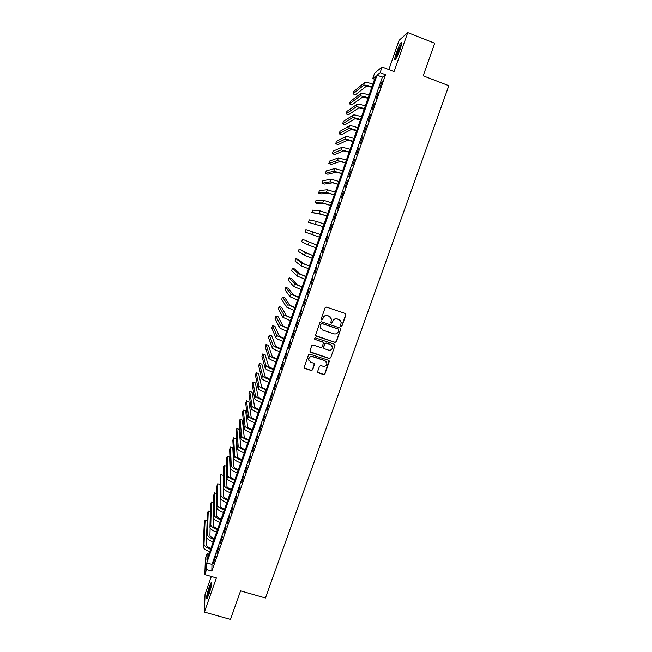<?xml version="1.0" encoding="UTF-8"?>
<svg xmlns="http://www.w3.org/2000/svg" width="652" height="652" viewBox="0 0 652 652"><rect width="100%" height="100%" fill="white"/><g stroke="black" fill="none" stroke-linecap="round" stroke-linejoin="round"><path stroke-width="0.98" d="M340.988 326.456L341.974 325.976L345.919 314.883L345.25 313.482L326.513 307.108L325.103 307.809L321.175 318.942L321.648 319.928L322.634 319.439L323.139 317.997C324.06 316.033 325.568 315.299 327.663 315.78L329.227 316.31L331.566 319.301L330.825 322.536L331.338 323.196L332.324 322.707L332.83 321.273C333.751 319.317 335.25 318.575 337.345 319.056L338.901 319.586L341.224 322.495L340.483 325.821L340.988 326.456M340.621 326.179L341.819 325.813L345.756 314.737L345.544 313.636M321.257 319.619L322.504 319.293L323.139 317.997M330.955 322.911L332.178 322.561L332.83 321.273M209.064 594.013C211.517 586.319 212.283 582.358 211.37 582.114L209.251 586.784C206.823 594.404 206.056 598.365 206.953 598.675L209.064 594.013M400.002 49.552C401.876 43.912 402.227 41.589 401.053 42.576C399.749 44.352 398.217 47.661 396.465 52.519C394.599 58.109 394.248 60.432 395.422 59.479C396.701 57.743 398.233 54.434 400.002 49.552M317.654 371.477L318.331 372.846L323.555 374.558L324.949 373.873L329.341 361.257L328.608 360.32L309.928 354.134L308.518 354.827L304.15 367.443L304.883 368.437L311.224 370.515L312.626 369.823L314.533 364.199L313.799 363.229L310.662 362.194L308.689 359.562C309.007 357.263 310.319 356.294 312.618 356.644L324.916 360.711L326.864 363.229C326.611 365.576 325.307 366.587 322.952 366.245L320.906 365.568L319.504 366.261L317.654 371.477M206.554 569.538L204.801 574.567L205.437 558.397L207.116 553.581L206.896 559.881L375.65 76.235L372.748 78.55L374.639 73.13L382.096 67.001L380.116 72.674L377.043 75.127L206.79 562.896L206.554 569.538L211.827 571.054L385.544 74.768L380.116 72.674M382.096 67.001L394.036 71.606L407.728 32.6L434.737 43.236L423.189 75.803L448.837 85.73L265.454 598.006L240.58 590.883L230.474 619.4L204.386 612.065L216.382 577.892L204.801 574.567M334.981 342.398L336.383 341.705L340.8 328.95L340.075 328.046L321.363 321.729L319.945 322.422L315.544 335.169L316.277 336.139L334.981 342.398L336.236 341.534L340.597 329.276L340.434 328.249M334.998 345.601L330.654 357.818L329.252 358.51L310.572 352.316L309.896 350.939L311.746 345.682L313.156 344.989L320.751 347.524L322.153 346.831L323.449 342.911L322.716 341.958L314.81 339.317L314.288 338.632L315.323 337.858L334.337 344.215L334.998 345.601L330.654 357.818M211.321 576.441L205.038 594.388L204.386 612.065M407.728 32.6L399.073 40.334L388.82 69.593M379.88 87.718L382.235 80.995L379.88 87.718M375.968 98.9L378.315 92.193L375.968 98.9M372.064 110.058L374.403 103.366L372.064 110.058M368.168 121.182L370.507 114.507L368.168 121.182M364.289 132.274L366.611 125.624L364.289 132.274M360.417 143.342L362.74 136.708L360.417 143.342M356.554 154.377L358.869 147.76L356.554 154.377M352.699 165.388L355.014 158.786L352.699 165.388M348.861 176.366L351.159 169.781L348.861 176.366M345.03 187.32L347.329 180.751L345.03 187.32M341.208 198.241L343.498 191.688L341.208 198.241M337.394 209.137L339.684 202.601L337.394 209.137M333.596 220.001L335.87 213.481L333.596 220.001M329.798 230.841L332.072 224.337L329.798 230.841M326.016 241.647L327.948 235.054L326.016 241.647M322.243 252.43L324.183 245.82L322.243 252.43M318.486 263.18L320.425 256.554L318.486 263.18M314.729 273.905L316.676 267.263L314.729 273.905M310.988 284.606L312.936 277.948L310.988 284.606M307.255 295.274L309.211 288.6L307.255 295.274M303.53 305.918L305.495 299.227L303.53 305.918M299.814 316.53L301.786 309.822L299.814 316.53M296.114 327.117L298.086 320.393L296.114 327.117M292.414 337.679L294.402 330.939L292.414 337.679M288.73 348.209L290.719 341.452L288.73 348.209M285.054 358.714L287.051 351.95L285.054 358.714M281.387 369.195L283.392 362.406L281.387 369.195M277.736 379.651L279.741 372.846L277.736 379.651M274.084 390.075L276.098 383.254L274.084 390.075M270.441 400.475L272.463 393.637L270.441 400.475M266.815 410.841L268.844 403.995L266.815 410.841M263.196 421.192L265.225 414.33L263.196 421.192M259.586 431.51L261.623 424.631L259.586 431.51M255.983 441.803L258.021 434.908L255.983 441.803M252.389 452.072L254.435 445.161L252.389 452.072M248.803 462.317L250.857 455.389L248.803 462.317M245.233 472.529L247.287 465.593L245.233 472.529M241.664 482.716L243.734 475.764L241.664 482.716M238.11 492.888L240.18 485.919L238.11 492.888M234.565 503.026L236.635 496.042L234.565 503.026M231.028 513.132L233.106 506.139L231.028 513.132M227.491 523.222L229.577 516.213L227.491 523.222M223.97 533.287L226.065 526.262L223.97 533.287M220.466 543.32L222.56 536.286L220.466 543.32M216.961 553.336L219.064 546.278L216.961 553.336M385.544 74.768L382.374 77.172L211.965 564.396L211.827 571.054M215.576 556.254L213.465 563.32L215.576 556.254M208.909 554.102L207.116 553.581M374.598 79.259L372.748 78.55M382.374 77.172L377.043 75.127M211.965 564.396L206.79 562.896M340.14 320.328L338.901 319.586M332.691 321.126C333.604 319.17 335.112 318.429 337.19 318.909L338.747 319.431M330.548 317.125L329.227 316.31M323.017 317.85C323.93 315.894 325.438 315.152 327.524 315.633L329.089 316.163M315.682 335.658L334.835 342.218M338.885 330.091L338.421 329.121L321.99 323.579L321.004 324.068L320.271 326.962L322.626 330.042L333.848 333.816C335.935 334.289 337.434 333.555 338.347 331.599L338.885 330.091M320.947 328.836L320.148 326.807L320.344 325.429L320.874 323.914L321.86 323.425L338.274 328.958M309.936 351.754L329.113 358.315L330.515 357.622M323.172 342.259L314.81 339.317M328.608 350.132C330.988 350.483 332.292 349.456 332.528 347.068L330.58 344.582L326.253 343.139L324.843 343.832L323.547 347.744L324.28 348.698L328.608 350.132M331.868 345.454L330.58 344.582M323.685 348.201L323.482 347.125L324.712 343.653L326.114 342.96L330.442 344.403M334.859 345.413L334.753 344.476M326.326 361.746L324.916 360.711M308.999 360.768L308.575 359.358C308.893 357.068 310.205 356.098 312.504 356.448L324.786 360.515M304.215 367.793L311.11 370.303L312.512 369.611L314.329 363.604M317.679 372.251L323.425 374.346L324.818 373.653L329.081 360.629M371.77 87.36C368.836 86.366 367.011 86.015 366.277 86.325L355.397 94.801L352.985 93.88L363.669 85.331C364.761 84.866 367.516 85.388 371.933 86.887M352.985 93.88L353.849 91.378L364.615 82.617C365.707 82.144 368.462 82.657 372.887 84.157M396.033 58.59L397.541 52.649C399.146 48.232 400.507 45.33 401.624 43.937M401.176 45.836L396.954 56.903M401.738 43.138L397.312 52.836L395.593 59.25M211.827 582.888C210.319 585.243 207.352 595.292 207.328 598.128M207.678 597.476C207.45 595.431 210.474 585.186 211.761 583.613M211.411 585.667L208.501 595.545M367.972 98.24L362.504 97.148L351.925 104.817L349.505 103.904L359.904 96.162C360.972 95.754 363.71 96.3 368.127 97.808M349.505 103.904L350.377 101.402L360.841 93.456C361.917 93.032 364.664 93.578 369.073 95.078M364.183 109.096L358.747 107.947L348.453 114.801L346.041 113.896L356.147 106.961C357.19 106.61 359.92 107.189 364.329 108.697M346.041 113.896L346.905 111.402L357.084 104.263C358.135 103.896 360.866 104.467 365.275 105.974M360.409 119.919L354.998 118.713L344.989 124.768L342.577 123.864L352.398 117.735C353.425 117.441 356.139 118.045 360.54 119.552M342.577 123.864L343.441 121.378L353.327 115.045C354.362 114.736 357.084 115.339 361.485 116.847M356.644 130.718L351.257 129.455L341.542 134.711L339.13 133.815L348.657 128.485C349.659 128.24 352.365 128.876 356.758 130.384M339.13 133.815L339.985 131.329L349.586 125.803C350.605 125.543 353.302 126.17 357.703 127.678M352.887 141.492L347.524 140.164L338.095 144.63L335.682 143.742L344.924 139.202C345.91 139.015 348.6 139.683 352.985 141.191M335.682 143.742L336.546 141.264L345.862 136.529C346.848 136.325 349.537 136.985 353.93 138.493M349.138 152.234L343.808 150.856L334.655 154.524L332.251 153.636L341.208 149.895L349.227 151.965M332.251 153.636L333.107 151.166L342.137 147.23L350.165 149.275M345.397 162.943L340.091 161.517L331.232 164.394L328.82 163.513L337.5 160.563L345.478 162.715M328.82 163.513L329.676 161.052L338.421 157.898L346.416 160.033M341.664 173.636L336.391 172.144L327.809 174.247L325.405 173.367L333.791 171.199L341.738 173.44M325.405 173.367L326.253 170.905L334.72 168.542L342.667 170.759M337.948 184.296L332.699 182.756L324.394 184.068L321.99 183.204L330.099 181.81L338.005 184.133M321.99 183.204L322.846 180.743L331.029 179.161L338.934 181.46M334.24 194.924L329.015 193.334L320.996 193.872L318.592 193.008L326.424 192.397L334.28 194.801M318.592 193.008L319.439 190.563L327.337 189.756L335.209 192.136M330.54 205.535L325.34 203.88L317.597 203.652L315.193 202.796L322.748 202.959L330.572 205.437M315.193 202.796L316.041 200.351L323.669 200.319L331.501 202.78M326.848 216.114L321.672 214.41L311.803 212.552L319.081 213.489L326.864 216.048M311.803 212.552L312.65 210.115L320.002 210.857L327.793 213.4M323.164 226.668L308.429 222.291L323.172 226.635M308.429 222.291L309.268 219.863L316.342 221.37L324.093 223.995M312.691 231.851L311.786 234.467L305.054 232.014L305.894 229.585L320.409 234.557M311.786 234.467L319.488 237.198M316.742 245.07L302.528 239.284L316.733 245.095M302.528 239.284L301.689 241.705L308.151 244.924L315.812 247.727M313.082 255.551L308.013 253.644L299.178 248.958L305.429 252.748L313.066 255.608M299.178 248.958L298.339 251.379L304.525 255.348L312.153 258.233M309.439 266L304.386 264.044L298.217 259.447L295.829 258.616L301.811 263.155L309.407 266.089M295.829 258.616L294.989 261.028L300.906 265.747L308.494 268.714M305.804 276.424L300.776 274.419L294.875 269.072L292.479 268.249L298.192 273.53L305.755 276.554M292.479 268.249L291.648 270.653L297.296 276.122L304.843 279.162M302.169 286.831L297.173 284.769L291.542 278.673L289.146 277.858L294.59 283.889L302.12 286.986M289.146 277.858L288.314 280.254L293.693 286.472L301.208 289.586M298.551 297.198L293.579 295.087L288.217 288.257L285.82 287.442L291.004 294.215L298.486 297.393M285.82 287.442L284.989 289.838L290.107 296.79L297.581 299.985M294.94 307.548L289.993 305.389L284.891 297.817L282.503 297.01L287.418 304.517L294.867 307.768M282.503 297.01L281.672 299.398L286.521 307.092L293.962 310.36M291.338 317.874L286.415 315.658L281.582 307.353L279.195 306.554L283.84 314.794L291.248 318.127M279.195 306.554L278.363 308.934L282.952 317.361L290.352 320.711M287.744 328.168L282.846 325.902L278.274 316.872L275.886 316.073L280.278 325.046L287.646 328.453M275.886 316.073L275.062 318.445L279.382 327.606C280.026 328.355 282.479 329.496 286.75 331.029M284.166 338.437L279.284 336.122L274.981 326.367L272.593 325.568L276.717 335.267C277.344 336.057 279.789 337.214 284.052 338.755M272.593 325.568L271.77 327.94L275.829 337.826C276.456 338.616 278.893 339.79 283.155 341.322M280.588 348.681L275.739 346.318L271.688 335.837L269.309 335.046L273.172 345.47C273.775 346.302 276.212 347.492 280.466 349.032M269.309 335.046L268.485 337.41L272.283 348.013C272.886 348.861 275.315 350.059 279.569 351.591M277.018 358.902L272.194 356.489L268.404 345.291L266.024 344.5L269.626 355.642C270.221 356.53 272.642 357.736 276.888 359.276M266.024 344.5L265.209 346.864L268.746 358.184C269.333 359.081 271.754 360.295 276 361.836M273.465 369.097L268.665 366.628L265.136 354.712L262.748 353.938L266.097 365.796C266.668 366.726 269.08 367.964 273.327 369.505M262.748 353.938L261.933 356.285L265.217 368.331C265.788 369.276 268.192 370.515 272.43 372.056M269.92 379.268L265.136 376.75L261.868 364.126L259.488 363.343L262.577 375.919C263.131 376.897 265.527 378.16 269.765 379.7M259.488 363.343L258.673 365.699L261.697 378.445C262.251 379.44 264.639 380.711 268.877 382.251M266.375 389.407C263.571 388.388 261.99 387.532 261.623 386.848L258.608 373.506L256.228 372.732L259.064 386.017C259.602 387.052 261.982 388.331 266.212 389.88M256.228 372.732L255.413 375.079L258.184 388.543C258.722 389.578 261.102 390.874 265.331 392.414M262.846 399.529C260.05 398.502 258.469 397.63 258.119 396.913L255.356 382.871L252.976 382.105L255.56 396.09C256.081 397.174 258.453 398.478 262.674 400.026M252.976 382.105L252.169 384.444L254.687 398.608C255.201 399.7 257.564 401.013 261.786 402.561M259.325 409.619C256.529 408.592 254.965 407.712 254.622 406.962L252.112 392.211L249.732 391.453L252.063 406.139C252.56 407.272 254.924 408.6 259.146 410.149M249.732 391.453L248.925 393.784L251.191 408.649C251.688 409.79 254.044 411.127 258.257 412.675M255.812 419.684C253.025 418.666 251.46 417.761 251.134 416.978L248.877 401.534L246.497 400.776L248.575 416.172C249.056 417.337 251.403 418.698 255.617 420.247M246.497 400.776L245.69 403.107L247.703 418.674C248.184 419.855 250.531 421.216 254.736 422.765M252.308 429.733C249.52 428.706 247.972 427.785 247.654 426.97L245.641 410.833L243.269 410.084L245.095 426.172C245.559 427.386 247.899 428.772 252.104 430.32M243.269 410.084L242.462 412.406L244.231 428.666C244.687 429.896 247.018 431.29 251.224 432.83M248.811 439.75C246.032 438.723 244.484 437.785 244.182 436.946L242.422 420.116L240.05 419.366L241.623 436.147C242.071 437.411 244.402 438.82 248.599 440.369M240.05 419.366L239.243 421.681L240.759 438.633C241.207 439.913 243.522 441.331 247.719 442.879M245.323 449.741C242.544 448.715 241.012 447.761 240.718 446.889L239.202 429.366L236.839 428.625L238.167 446.098C238.591 447.411 240.906 448.837 245.103 450.393M236.839 428.625L236.032 430.939L237.304 448.576C237.727 449.904 240.034 451.339 244.231 452.896M241.851 459.709C239.072 458.682 237.54 457.712 237.263 456.807L236 438.609L233.628 437.867L234.712 456.025C235.127 457.386 237.426 458.837 241.615 460.385M233.628 437.867L232.829 440.173L233.848 458.503C234.255 459.872 236.554 461.331 240.743 462.887M238.379 469.66C235.608 468.625 234.084 467.647 233.815 466.71L232.797 447.818L230.433 447.085L231.264 465.927C231.664 467.329 233.954 468.812 238.135 470.361M230.433 447.085L229.634 449.391L230.409 468.397C230.8 469.815 233.082 471.298 237.263 472.855M234.916 479.579C232.153 478.544 230.637 477.549 230.376 476.579L229.602 457.011L227.238 456.286L227.825 475.805C228.208 477.256 230.482 478.755 234.663 480.312M227.238 456.286L226.44 458.584L226.969 478.266C227.344 479.733 229.618 481.241 233.791 482.798M231.46 489.473C228.697 488.438 227.198 487.427 226.945 486.433L226.415 466.188L224.052 465.463L224.402 485.658C224.761 487.158 227.026 488.682 231.199 490.239M224.052 465.463L223.261 467.753L223.546 488.12C223.905 489.628 226.162 491.16 230.335 492.716M228.021 499.342C225.258 498.315 223.758 497.28 223.522 496.253L223.237 475.341L220.873 474.623L220.979 495.487C221.33 497.028 223.579 498.584 227.744 500.133M220.873 474.623L220.083 476.905L220.132 497.941C220.466 499.497 222.723 501.054 226.88 502.611M224.581 509.188C221.827 508.161 220.335 507.117 220.115 506.058L220.066 484.477L217.711 483.76L217.572 505.292C217.898 506.881 220.14 508.454 224.296 510.011M217.711 483.76L216.912 486.033L216.717 507.737C217.043 509.342 219.284 510.923 223.432 512.48M221.158 519.016C218.404 517.981 216.92 516.922 216.708 515.83L216.774 508.104M216.847 493.564L214.541 492.871L214.166 515.072C214.475 516.71 216.708 518.307 220.857 519.864M214.541 492.871L213.758 495.145L213.318 517.517C213.628 519.163 215.853 520.769 220.001 522.325M217.735 528.813C214.989 527.778 213.514 526.702 213.31 525.585L213.457 518.104M213.612 502.635L211.387 501.967L210.775 524.836C211.069 526.514 213.285 528.136 217.426 529.693M211.387 501.967L210.604 504.24L209.928 527.272C210.213 528.959 212.43 530.589 216.57 532.146M214.329 538.593C211.582 537.558 210.115 536.466 209.92 535.316L210.131 528.038M210.384 511.681L208.241 511.038L207.385 534.567C207.662 536.294 209.871 537.933 214.011 539.497M208.241 511.038L207.45 513.303L206.537 536.995C206.814 538.731 209.023 540.386 213.155 541.942M210.922 548.34C208.184 547.305 206.725 546.197 206.545 545.023L206.806 537.916M207.165 520.712L205.095 520.092L204.011 544.281C204.272 546.05 206.464 547.713 210.596 549.277M205.095 520.092L204.312 522.358L203.163 546.702C203.424 548.487 205.616 550.158 209.748 551.714M364.615 82.617L363.669 85.331M360.841 93.456L359.904 96.162M357.084 104.263L356.147 106.961M353.327 115.045L352.398 117.735M349.586 125.803L348.657 128.485M345.862 136.529L344.924 139.202M342.137 147.23L341.208 149.895M338.421 157.898L337.5 160.563M334.72 168.542L333.791 171.199M331.029 179.161L330.099 181.81M327.337 189.756L326.424 192.397M323.669 200.319L322.748 202.959M320.002 210.857L319.081 213.489M316.342 221.37L315.429 223.995M309.056 242.316L308.151 244.924M305.429 252.748L304.525 255.348M301.811 263.155L300.906 265.747M298.192 273.53L297.296 276.122M294.59 283.889L293.693 286.472M291.004 294.215L290.107 296.79M287.418 304.517L286.521 307.092M283.84 314.794L282.952 317.361M280.278 325.046L279.382 327.606M276.717 335.267L275.829 337.826M273.172 345.47L272.283 348.013M269.626 355.642L268.746 358.184M266.097 365.796L265.217 368.331M262.577 375.919L261.697 378.445M259.064 386.017L258.184 388.543M255.56 396.09L254.687 398.608M252.063 406.139L251.191 408.649M248.575 416.172L247.703 418.674M245.095 426.172L244.231 428.666M241.623 436.147L240.759 438.633M238.167 446.098L237.304 448.576M234.712 456.025L233.848 458.503M231.264 465.927L230.409 468.397M227.825 475.805L226.969 478.266M224.402 485.658L223.546 488.12M220.979 495.487L220.132 497.941M217.572 505.292L216.717 507.737M214.166 515.072L213.318 517.517M210.775 524.836L209.928 527.272M207.385 534.567L206.537 536.995M204.011 544.281L203.163 546.702M211.37 582.114L211.802 582.236"/></g></svg>
